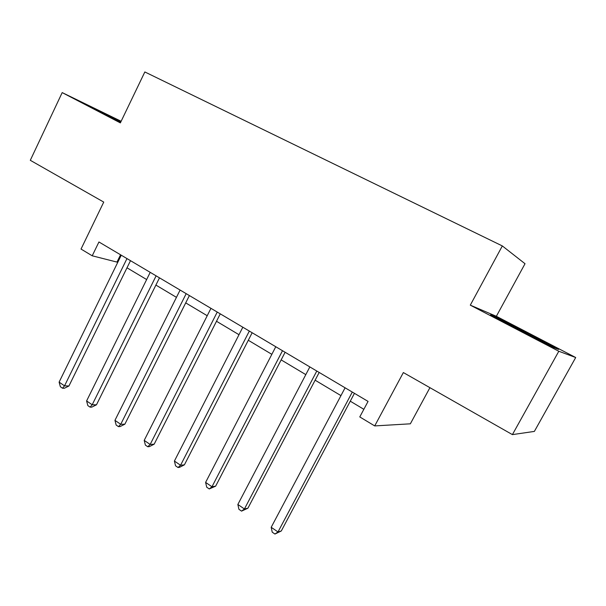 <?xml version="1.0" encoding="UTF-8"?>
<svg xmlns="http://www.w3.org/2000/svg" width="606" height="606" viewBox="0 0 606 606"><rect width="100%" height="100%" fill="white"/><g stroke="black" fill="none" stroke-linecap="round" stroke-linejoin="round"><path stroke-width="0.91" d="M496.352 316.287L470.294 305.151L558.808 351.253L575.7 357.525L496.352 316.287L525.023 263.724L502.329 245.938L144.842 71.955L120.359 122.897L62.191 92.597L30.3 160.302L103.74 202.086L81.03 249.058L92.218 255.8L117.776 262.292M575.7 357.525L534.363 431.411L512.403 434.616L403.354 372.561L374.713 425.92L410.353 423.814L429.919 387.681M121.132 121.276L62.191 92.597M558.808 351.253L512.403 434.616M374.713 425.92L359.775 416.928L368.062 401.407L98.937 241.976L92.218 255.8M470.294 305.151L502.329 245.938M126.995 267.799L146.652 279.548M155.893 285.07L176.452 297.349M185.716 302.886L207.214 315.726M216.501 321.278L238.999 334.709M248.301 340.269L271.844 354.336M281.154 359.896L305.81 374.622M315.128 380.197L340.951 395.62M350.276 401.187L363.842 409.3M120.556 254.785L117.087 261.883M531.038 334.754L498.102 317.983L490.61 314.809L553.126 347.344L558.603 349.442L531.038 334.754L530.689 335.376M120.927 121.7L91.695 107.209L120.602 122.389M497.753 318.627L498.102 317.983M109.027 116.291L109.285 115.761M352.291 392.067L277.995 531.947L271.193 527.296L345.094 387.802M354.442 393.339L281.29 530.985L277.995 531.947L274.942 534.045L272.23 532.182L271.193 527.296M281.29 530.985L274.942 534.045M316.794 371.039L244.43 508.972L237.855 504.472L309.84 366.918M319.188 372.455L247.915 508.199L244.43 508.972L241.552 511.123L238.931 509.32L237.855 504.472M247.915 508.199L241.552 511.123M282.494 350.715L211.971 486.762L205.608 482.406L275.775 346.73M285.115 352.268L215.645 486.163L211.971 486.762L209.259 488.951L206.722 487.209L205.608 482.406M215.645 486.163L209.259 488.951M249.331 331.065L180.565 465.264L174.407 461.052L242.824 327.217M252.157 332.747L184.406 464.832L180.565 465.264L178.02 467.506L175.558 465.817L174.407 461.052M184.406 464.832L179.558 467.324L178.02 467.506M217.243 312.06L150.167 444.456L144.205 440.38L210.956 308.333M220.266 313.855L154.166 444.183L150.167 444.456L147.766 446.736L145.387 445.107L144.205 440.38M154.166 444.183L149.371 446.622L147.766 446.736M498.094 318.817L552.907 347.238M541.999 341.678L507.404 323.793M120.632 122.329L110.398 117.193M102.452 113.102L120.677 122.223M186.186 293.66L120.723 424.306L114.951 420.352L180.096 290.054M189.39 295.561L124.866 424.177L120.723 424.306L118.465 426.624L116.163 425.041L114.951 420.352M124.866 424.177L120.132 426.563L118.465 426.624M156.113 275.844L92.195 404.778L86.597 400.945L150.212 272.352M159.484 277.843L96.475 404.793L92.195 404.778L90.074 407.126L87.84 405.596L86.597 400.945M96.475 404.793L91.794 407.126L90.074 407.126M126.972 258.58L64.539 385.848L59.108 382.136L121.253 255.194M130.495 260.671L68.94 385.992L64.539 385.848L62.539 388.226L60.373 386.742L59.108 382.136M68.94 385.992L64.312 388.279L62.539 388.226"/></g></svg>
